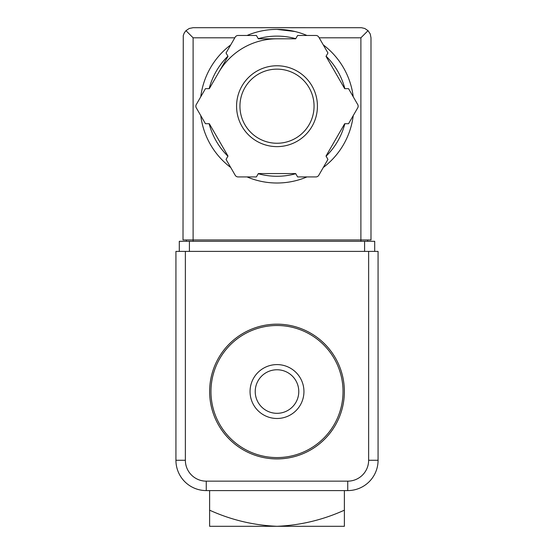 <?xml version="1.0" encoding="UTF-8"?>
<svg xmlns="http://www.w3.org/2000/svg" width="554" height="554" viewBox="0 0 554 554"><rect width="100%" height="100%" fill="white"/><g stroke="black" fill="none" stroke-linecap="round" stroke-linejoin="round"><path stroke-width="0.83" d="M344.38 510.186C322.816 519.943 300.358 525.31 277 526.3L344.38 526.3L344.38 490.588M209.62 526.3L277 526.3C253.476 525.282 231.018 519.908 209.62 510.186L209.62 526.3M209.62 510.186L209.62 490.588M277 325.51A66.03 66.03 0 0 1 334.187 424.558A66.03 66.03 0 0 1 219.813 424.558A66.03 66.03 0 0 1 277 325.51M277 324.166A67.38 67.38 0 0 1 335.35 425.23A67.38 67.38 0 0 1 218.65 425.23A67.38 67.38 0 0 1 277 324.166M277 369.76A21.786 21.786 0 0 1 295.864 402.433A21.786 21.786 0 0 1 258.136 402.433A21.786 21.786 0 0 1 277 369.76M277 364.594A26.952 26.952 0 0 1 300.337 405.016A26.952 26.952 0 0 1 253.663 405.016A26.952 26.952 0 0 1 277 364.594M185.368 460.27L175.93 460.27L175.93 251.398L185.368 251.398L185.368 460.27A20.886 20.886 0 0 0 206.254 481.156L206.254 490.588L347.746 490.588A30.318 30.318 0 0 0 378.07 460.27L378.07 251.398L368.632 251.398L368.632 460.27L378.07 460.27A30.318 30.318 0 0 1 347.746 490.588L347.746 481.156L206.254 481.156M175.93 460.27A30.318 30.318 0 0 0 206.254 490.588A30.318 30.318 0 0 1 175.93 460.27M295.005 31.523L277 29.383A76.812 76.812 0 0 1 306.958 35.47A76.812 76.812 0 0 0 247.042 35.47A76.812 76.812 0 0 1 277 29.383M234.813 37.804L193.111 37.804L185.964 30.657L184.267 32.915L183.263 35.56L183.007 239.944L193.111 239.944L193.111 241.288M185.964 30.657L189.246 28.469L193.111 27.7L361.45 27.714L364.754 28.469L368.036 30.657L360.889 37.804L319.187 37.804M368.036 30.657L370.224 33.939L370.993 37.804L370.993 239.944L193.111 239.944L193.111 37.804M189.406 251.398L179.302 251.398L179.302 241.288L189.406 241.288L189.406 251.398L374.698 251.398L374.698 241.288L189.406 241.288M186.379 239.944L186.379 241.288M367.621 239.944L367.621 241.288M218.65 72.505A67.38 67.38 0 0 1 277 38.815M323.273 44.888A76.812 76.812 0 0 1 353.23 96.777A76.812 76.812 0 0 0 323.273 44.888M353.23 115.613A76.812 76.812 0 0 1 323.273 167.502A76.812 76.812 0 0 0 353.23 115.613M306.958 176.927A76.812 76.812 0 0 1 247.042 176.927A76.812 76.812 0 0 0 306.958 176.927M230.727 167.502A76.812 76.812 0 0 1 200.77 115.613A76.812 76.812 0 0 0 230.727 167.502M200.77 96.777A76.812 76.812 0 0 1 230.727 44.888A76.812 76.812 0 0 0 200.77 96.777M205.444 88.675L196.303 104.512A3.366 3.366 0 0 0 196.303 107.878L205.444 123.715L209.315 123.715L227.985 156.055L226.053 159.407L235.194 175.237A3.366 3.366 0 0 0 238.109 176.927L256.391 176.927L258.33 173.575L295.67 173.575L297.609 176.927L315.891 176.927A3.366 3.366 0 0 0 318.806 175.237L327.947 159.407L326.015 156.055L344.685 123.715L348.556 123.715L357.697 107.878A3.366 3.366 0 0 0 357.697 104.512L348.556 88.675L344.685 88.675L326.015 56.335L327.947 52.983L318.806 37.153A3.366 3.366 0 0 0 315.891 35.47L297.609 35.47L295.67 38.815L258.33 38.815L256.391 35.47L238.109 35.47A3.366 3.366 0 0 0 235.194 37.153L226.053 52.983L227.985 56.335L209.315 88.675L205.444 88.675M277 69.139A37.056 37.056 0 0 1 309.09 124.726A37.056 37.056 0 0 1 244.91 124.726A37.056 37.056 0 0 1 277 69.139A37.056 37.056 0 0 1 309.09 124.726A37.056 37.056 0 0 1 244.91 124.726A37.056 37.056 0 0 1 277 69.139A37.056 37.056 0 0 1 309.09 124.726A37.056 37.056 0 0 1 244.91 124.726A37.056 37.056 0 0 1 277 69.139M347.746 481.156A20.886 20.886 0 0 0 368.632 460.27M364.594 241.288L364.594 251.398M360.889 37.804L360.889 241.288M258.247 38.676A70.074 70.074 0 0 1 295.753 38.676M326.098 56.196A70.074 70.074 0 0 1 344.851 88.675M344.851 123.715A70.074 70.074 0 0 1 326.098 156.193M295.753 173.714A70.074 70.074 0 0 1 258.247 173.714M227.902 156.193A70.074 70.074 0 0 1 209.149 123.715M209.149 88.675A70.074 70.074 0 0 1 227.902 56.196M277 65.767A40.428 40.428 0 0 1 312.013 126.409A40.428 40.428 0 0 1 241.987 126.409A40.428 40.428 0 0 1 277 65.767"/></g></svg>
